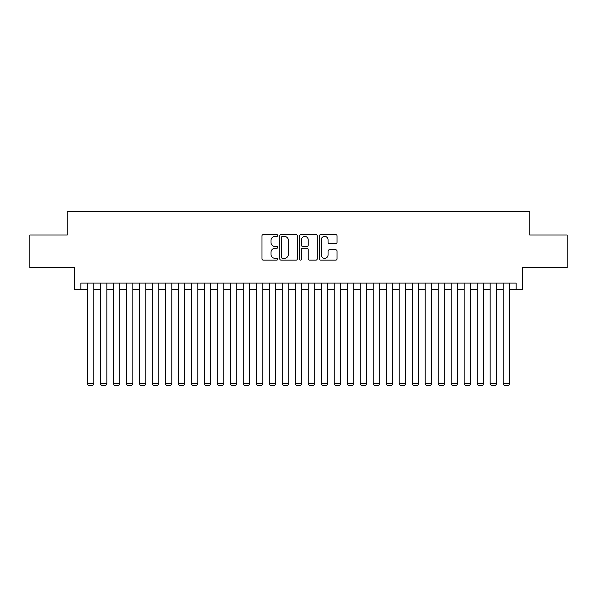 <?xml version="1.0" encoding="UTF-8"?>
<svg xmlns="http://www.w3.org/2000/svg" width="597" height="597" viewBox="0 0 597 597"><rect width="100%" height="100%" fill="white"/><g stroke="black" fill="none" stroke-linecap="round" stroke-linejoin="round"><path stroke-width="0.9" d="M277.709 235.509A0.895 0.895 0 0 0 276.814 234.614L263.27 234.614A1.276 1.276 0 0 0 261.993 235.89L261.993 258.844A1.276 1.276 0 0 0 263.27 260.12L276.814 260.12A0.895 0.895 0 0 0 277.709 259.232A0.895 0.895 0 0 0 276.814 258.337L275.06 258.337A4.082 4.082 0 0 1 270.986 254.255L270.986 252.344A4.082 4.082 0 0 1 275.06 248.262L276.814 248.262A0.895 0.895 0 0 0 277.709 247.367A0.895 0.895 0 0 0 276.814 246.479L275.06 246.479A4.082 4.082 0 0 1 270.986 242.397L270.986 240.479A4.082 4.082 0 0 1 275.06 236.397L276.814 236.397A0.895 0.895 0 0 0 277.709 235.509M335.775 243.606A1.276 1.276 0 0 0 337.051 242.33L337.051 235.89A1.276 1.276 0 0 0 335.775 234.614L320.723 234.614A1.276 1.276 0 0 0 319.447 235.89L319.447 258.844A1.276 1.276 0 0 0 320.723 260.12L335.775 260.12A1.276 1.276 0 0 0 337.051 258.844L337.051 251.068A1.276 1.276 0 0 0 335.775 249.792L329.335 249.792A1.276 1.276 0 0 0 328.059 251.068L328.059 254.926A3.41 3.41 0 0 1 324.649 258.337A3.41 3.41 0 0 1 321.238 254.926L321.238 239.815A3.41 3.41 0 0 1 324.649 236.397A3.41 3.41 0 0 1 328.059 239.815L328.059 242.33A1.276 1.276 0 0 0 329.335 243.606L335.775 243.606M80.849 289.597L80.849 283.105L516.151 283.105L516.151 289.597L522.644 289.597L522.644 267.508L567.15 267.508L567.15 235.024L529.793 235.024L529.793 211.637L67.207 211.637L67.207 235.024L29.85 235.024L29.85 267.508L74.356 267.508L74.356 289.597L87.349 289.597M297.381 235.89A1.276 1.276 0 0 0 296.112 234.614L281.06 234.614A1.276 1.276 0 0 0 279.784 235.89L279.784 258.844A1.276 1.276 0 0 0 281.06 260.12L296.112 260.12A1.276 1.276 0 0 0 297.381 258.844L297.381 235.89M300.888 234.614L315.94 234.614A1.276 1.276 0 0 1 317.216 235.89L317.216 258.844A1.276 1.276 0 0 1 315.94 260.12L309.5 260.12A1.276 1.276 0 0 1 308.224 258.844L308.224 249.539A1.276 1.276 0 0 0 306.948 248.262L302.679 248.262A1.276 1.276 0 0 0 301.403 249.539L301.403 259.232A0.895 0.895 0 0 1 300.507 260.12A0.895 0.895 0 0 1 299.619 259.232L299.619 235.89A1.276 1.276 0 0 1 300.888 234.614M93.848 289.597L100.341 289.597M106.841 289.597L113.333 289.597M119.833 289.597L126.333 289.597M132.825 289.597L139.325 289.597M145.825 289.597L152.317 289.597M158.817 289.597L165.309 289.597M171.809 289.597L178.309 289.597M184.801 289.597L191.301 289.597M197.794 289.597L204.293 289.597M210.793 289.597L217.286 289.597M223.785 289.597L230.285 289.597M236.778 289.597L243.278 289.597M249.77 289.597L256.27 289.597M262.77 289.597L269.262 289.597M275.762 289.597L282.254 289.597M288.754 289.597L295.254 289.597M301.746 289.597L308.246 289.597M314.746 289.597L321.238 289.597M327.738 289.597L334.23 289.597M340.73 289.597L347.23 289.597M353.722 289.597L360.222 289.597M366.715 289.597L373.215 289.597M379.714 289.597L386.207 289.597M392.707 289.597L399.206 289.597M405.699 289.597L412.199 289.597M418.691 289.597L425.191 289.597M431.691 289.597L438.183 289.597M444.683 289.597L451.175 289.597M457.675 289.597L464.175 289.597M470.667 289.597L477.167 289.597M483.667 289.597L490.159 289.597M496.659 289.597L503.152 289.597M509.651 289.597L516.151 289.597M282.463 236.397A0.895 0.895 0 0 0 281.568 237.293L281.568 257.441A0.895 0.895 0 0 0 282.463 258.337L284.314 258.337A4.082 4.082 0 0 0 288.396 254.255L288.396 240.479A4.082 4.082 0 0 0 284.314 236.397L282.463 236.397M308.224 239.875A3.41 3.41 0 0 0 304.813 236.464A3.41 3.41 0 0 0 301.403 239.875L301.403 245.203A1.276 1.276 0 0 0 302.679 246.479L306.948 246.479A1.276 1.276 0 0 0 308.224 245.203L308.224 239.875M93.848 283.105L93.848 383.677L87.349 383.677L87.349 283.105M93.848 383.677L92.871 385.363L88.326 385.363L87.349 383.677M106.841 283.105L106.841 383.677L100.341 383.677L100.341 283.105M106.841 383.677L105.863 385.363L101.318 385.363L100.341 383.677M119.833 283.105L119.833 383.677L113.333 383.677L113.333 283.105M119.833 383.677L118.855 385.363L114.311 385.363L113.333 383.677M132.825 283.105L132.825 383.677L126.333 383.677L126.333 283.105M132.825 383.677L131.855 385.363L127.303 385.363L126.333 383.677M145.825 283.105L145.825 383.677L139.325 383.677L139.325 283.105M145.825 383.677L144.847 385.363L140.295 385.363L139.325 383.677M158.817 283.105L158.817 383.677L152.317 383.677L152.317 283.105M158.817 383.677L157.839 385.363L153.295 385.363L152.317 383.677M171.809 283.105L171.809 383.677L165.309 383.677L165.309 283.105M171.809 383.677L170.832 385.363L166.287 385.363L165.309 383.677M184.801 283.105L184.801 383.677L178.309 383.677L178.309 283.105M184.801 383.677L183.831 385.363L179.279 385.363L178.309 383.677M197.794 283.105L197.794 383.677L191.301 383.677L191.301 283.105M197.794 383.677L196.823 385.363L192.271 385.363L191.301 383.677M210.793 283.105L210.793 383.677L204.293 383.677L204.293 283.105M210.793 383.677L209.816 385.363L205.271 385.363L204.293 383.677M223.785 283.105L223.785 383.677L217.286 383.677L217.286 283.105M223.785 383.677L222.808 385.363L218.263 385.363L217.286 383.677M236.778 283.105L236.778 383.677L230.285 383.677L230.285 283.105M236.778 383.677L235.808 385.363L231.255 385.363L230.285 383.677M249.77 283.105L249.77 383.677L243.278 383.677L243.278 283.105M249.77 383.677L248.8 385.363L244.248 385.363L243.278 383.677M262.77 283.105L262.77 383.677L256.27 383.677L256.27 283.105M262.77 383.677L261.792 385.363L257.247 385.363L256.27 383.677M275.762 283.105L275.762 383.677L269.262 383.677L269.262 283.105M275.762 383.677L274.784 385.363L270.24 385.363L269.262 383.677M288.754 283.105L288.754 383.677L282.254 383.677L282.254 283.105M288.754 383.677L287.776 385.363L283.232 385.363L282.254 383.677M301.746 283.105L301.746 383.677L295.254 383.677L295.254 283.105M301.746 383.677L300.776 385.363L296.224 385.363L295.254 383.677M314.746 283.105L314.746 383.677L308.246 383.677L308.246 283.105M314.746 383.677L313.768 385.363L309.224 385.363L308.246 383.677M327.738 283.105L327.738 383.677L321.238 383.677L321.238 283.105M327.738 383.677L326.76 385.363L322.216 385.363L321.238 383.677M340.73 283.105L340.73 383.677L334.23 383.677L334.23 283.105M340.73 383.677L339.753 385.363L335.208 385.363L334.23 383.677M353.722 283.105L353.722 383.677L347.23 383.677L347.23 283.105M353.722 383.677L352.752 385.363L348.2 385.363L347.23 383.677M366.715 283.105L366.715 383.677L360.222 383.677L360.222 283.105M366.715 383.677L365.745 385.363L361.192 385.363L360.222 383.677M379.714 283.105L379.714 383.677L373.215 383.677L373.215 283.105M379.714 383.677L378.737 385.363L374.192 385.363L373.215 383.677M392.707 283.105L392.707 383.677L386.207 383.677L386.207 283.105M392.707 383.677L391.729 385.363L387.184 385.363L386.207 383.677M405.699 283.105L405.699 383.677L399.206 383.677L399.206 283.105M405.699 383.677L404.729 385.363L400.177 385.363L399.206 383.677M418.691 283.105L418.691 383.677L412.199 383.677L412.199 283.105M418.691 383.677L417.721 385.363L413.169 385.363L412.199 383.677M431.691 283.105L431.691 383.677L425.191 383.677L425.191 283.105M431.691 383.677L430.713 385.363L426.168 385.363L425.191 383.677M444.683 283.105L444.683 383.677L438.183 383.677L438.183 283.105M444.683 383.677L443.705 385.363L439.161 385.363L438.183 383.677M457.675 283.105L457.675 383.677L451.175 383.677L451.175 283.105M457.675 383.677L456.705 385.363L452.153 385.363L451.175 383.677M470.667 283.105L470.667 383.677L464.175 383.677L464.175 283.105M470.667 383.677L469.697 385.363L465.145 385.363L464.175 383.677M483.667 283.105L483.667 383.677L477.167 383.677L477.167 283.105M483.667 383.677L482.689 385.363L478.145 385.363L477.167 383.677M496.659 283.105L496.659 383.677L490.159 383.677L490.159 283.105M496.659 383.677L495.682 385.363L491.137 385.363L490.159 383.677M509.651 283.105L509.651 383.677L503.152 383.677L503.152 283.105M509.651 383.677L508.674 385.363L504.129 385.363L503.152 383.677"/></g></svg>
